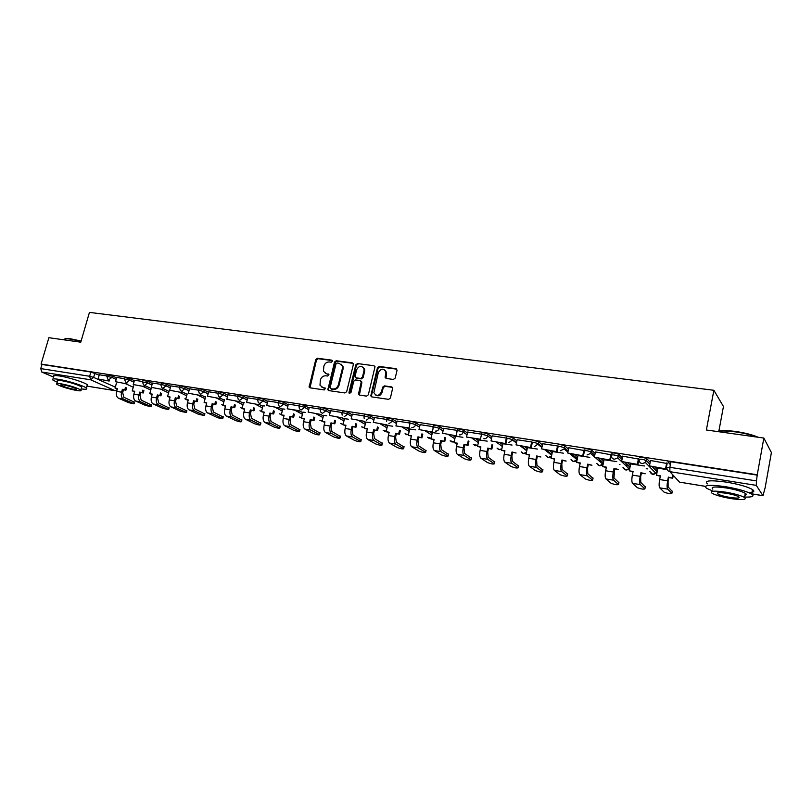 <?xml version="1.0" encoding="UTF-8"?>
<svg xmlns="http://www.w3.org/2000/svg" width="812" height="812" viewBox="0 0 812 812"><rect width="100%" height="100%" fill="white"/><g stroke="black" fill="none" stroke-linecap="round" stroke-linejoin="round"><path stroke-width="1.22" d="M332.423 361.31L331.732 360.142L317.482 358.254L315.777 359.543L309.108 387.151L310.001 387.842L324.282 389.933L325.46 388.369L322.943 387.568L319.989 385.203L320.395 379.935C321.379 377.093 323.206 375.702 325.896 375.783L327.754 376.047L328.941 374.505L326.424 373.703L323.42 371.257L323.866 366.131C324.841 363.299 326.678 361.908 329.357 361.969L331.215 362.223L332.423 361.31M625.057 464.9L627.514 465.449M598.931 460.78L601.215 461.277M573.485 456.77L575.464 457.186M393.384 379.448L395.19 378.108L397.038 370.384L395.972 368.658L379.224 366.445L377.448 367.765L370.79 395.901L371.835 396.895L388.613 399.352L390.42 398.022L392.693 388.004L391.607 386.888L384.401 385.873L382.604 387.202L381.488 391.831C378.879 396.195 376.342 396.479 373.885 392.683L378.29 372.698C381.011 368.283 383.558 368.059 385.933 372.018L385.111 377.377L386.187 378.453L393.384 379.448M41.067 364.07L48.882 337.711L80.774 342.187L89.442 312.397L713.87 390.278L706.369 429.995L763.848 438.054L757.261 474.766L41.067 364.07L41.98 364.476L40.762 368.597L89.655 376.271L93.634 377.407L115.314 387.162M353.362 364.558L352.357 362.873L336.239 360.741L334.514 362.05L327.845 389.821L328.789 390.592L344.927 392.957L346.673 391.648L353.362 364.558M357.524 363.563L373.956 365.745L375.012 366.76L368.333 394.805L366.557 396.124L359.493 395.089L358.468 394.165L361.178 382.29L360.152 380.574L355.504 379.925L353.748 381.244L350.916 392.734L348.998 393.038L348.987 392.45L355.778 364.882L357.524 363.563L373.956 365.745M670.377 464.697L667.961 461.987L670.945 461.764L669.87 467.316L756.469 480.907L756.287 485.373L762.976 495.716L765.158 487.636L771.4 452.548L763.848 438.054M619.302 464.454L619.952 464.555M646.21 468.727L647.337 468.91M718.884 431.02L723.451 406.528L713.87 390.278M757.261 474.766L756.469 480.907M41.98 364.476L90.873 372.038L99.216 375.174M53.724 377.164L41.798 372.048L40.762 368.597M124.662 378.707L116.695 377.468L115.537 381.741L126.733 383.843L115.537 381.741M142.668 381.508L134.467 380.249M160.989 384.36L152.463 383.031L151.316 387.375L162.836 389.537L151.316 387.375M179.655 387.253L170.825 385.883L169.688 390.267L181.38 392.46L169.688 390.267M198.656 390.207L189.531 388.796L188.384 393.221L200.26 395.444L188.384 393.221M218.002 393.221L208.623 391.78M237.723 396.276L227.959 394.764L226.832 399.281L239.063 401.564L226.832 399.281M244.402 402.793L243.529 402.722M257.8 399.402L247.772 397.86M264.418 405.949L262.976 405.797M278.262 402.579L267.838 400.966L266.722 405.564L279.338 407.918L266.722 405.564M284.799 409.167L282.789 408.933M299.12 405.827L288.351 404.153L287.235 408.801L299.11 410.669L302.825 412.699M305.576 412.455L302.967 412.12M320.385 409.126L309.25 407.401L308.134 412.09L321.166 414.516L308.134 412.09M326.749 415.795L323.531 415.368M342.055 412.496L330.555 410.71L329.449 415.45L342.694 417.916L329.449 415.45M348.338 419.205L344.481 418.677M364.162 415.927L352.337 414.12M370.343 422.687L365.826 422.057M386.705 419.439L374.494 417.561M392.795 426.229L387.578 425.488M409.695 423.011L397.017 421.032L395.931 425.935L409.025 427.995L409.725 425.041M415.693 429.852L409.755 429M433.161 426.655L420.129 424.666M439.048 433.537L432.38 432.573M457.105 430.37L443.646 428.32M462.891 437.303L455.441 436.217M481.546 434.176L467.58 432.004L466.514 437.059L480.43 439.251L481.374 434.948C482.064 434.247 484.185 434.582 487.728 435.942L491.524 438.673M487.22 441.149L478.968 439.942M506.444 438.044L492.143 435.861M512.057 445.067L502.973 443.738M531.748 441.972L517.153 439.749M537.422 449.077L527.465 447.605M557.611 445.991L542.7 443.728M563.325 453.167L552.464 451.563M584.579 450.589L568.786 447.777M589.786 457.349L577.992 455.593M611.609 454.862L595.44 451.929M616.816 461.622L604.047 459.724M638.983 459.135L622.672 456.171M644.454 465.986L630.66 463.926M667.139 463.52L650.513 460.505M667.109 469.569L657.852 468.23M639.602 457.592C640.729 456.933 643.084 457.268 646.667 458.597L650.179 462.231M654.898 467.174L657.152 469.529L656.725 471.681M611.852 453.299C612.898 452.619 615.212 452.954 618.795 454.294L622.368 457.724M627.706 462.891L630.163 465.256L629.716 467.397M584.711 449.087C585.675 448.407 587.949 448.742 591.522 450.081L595.145 453.34M601.093 458.689L603.732 461.064L603.397 462.931M558.159 444.976C559.042 444.286 561.275 444.611 564.837 445.961L568.512 449.066M575.028 454.578L577.728 456.851M532.164 440.946C532.976 440.246 535.159 440.581 538.721 441.931L542.446 444.905M549.511 450.548L552.221 452.71M506.708 436.998C507.449 436.298 509.601 436.623 513.164 437.993L516.919 440.845M524.511 446.6L527.232 448.671M481.465 434.532L481.78 433.131C482.47 432.431 484.591 432.766 488.134 434.126L491.92 436.866M500.019 442.743L502.75 444.722M457.024 430.725L457.349 429.335C457.998 428.645 460.089 428.98 463.591 430.319L467.438 432.989M476.015 438.947L478.765 440.855M433.08 426.99L433.405 425.61C434.034 424.94 436.085 425.275 439.556 426.594L443.443 429.193M452.497 435.242L455.248 437.079M409.624 423.336L409.948 421.956C410.547 421.306 412.567 421.641 415.998 422.95L419.936 425.488M429.426 431.598L432.187 433.375M386.624 419.753L386.959 418.383C387.527 417.754 389.516 418.078 392.917 419.368L396.906 421.854M406.822 428.036L409.583 429.751M364.091 416.241L364.415 414.881C364.964 414.262 366.922 414.587 370.292 415.866L374.312 418.292M384.644 424.534L387.405 426.209M341.984 412.79L342.319 411.44C342.847 410.842 344.775 411.166 348.115 412.425L352.175 414.81M362.893 421.103L365.654 422.727M320.314 409.421L320.649 408.071C321.156 407.492 323.054 407.817 326.363 409.055L330.454 411.4M341.547 417.733L344.318 419.317M299.049 406.101L299.395 404.762C299.882 404.193 301.76 404.528 305.028 405.746L309.159 408.05M320.608 414.424L323.379 415.977M278.191 402.853L278.536 401.524C279.013 400.976 280.871 401.301 284.098 402.508L288.26 404.772M257.729 399.666L258.074 398.337C258.541 397.809 260.368 398.134 263.575 399.331L267.757 401.554M279.389 407.746L282.647 409.481M237.652 396.54L237.997 395.221C238.444 394.703 240.25 395.028 243.427 396.205L247.64 398.398M259.109 404.376L262.844 406.325M217.941 393.475L218.286 392.155C218.722 391.648 220.509 391.983 223.645 393.14L227.888 395.302M239.195 401.077L243.397 403.219M198.585 390.46L198.94 389.141C199.366 388.664 201.132 388.989 204.238 390.136L208.491 392.267M219.646 397.86L224.295 400.184M179.584 387.497L179.939 386.187C180.355 385.72 182.101 386.055 185.177 387.182L189.46 389.283M200.462 394.703L205.527 397.2M160.928 384.594L161.284 383.284C161.69 382.838 163.415 383.162 166.46 384.279L170.764 386.36M181.614 391.607L187.095 394.267M142.597 381.741L142.963 380.442L148.078 381.427L152.392 383.487M163.1 388.583L168.977 391.384M124.591 378.94L124.957 377.641L130.021 378.636L134.356 380.666M144.912 385.619L151.174 388.552L149.753 393.698L152.24 394.104L151.428 397.027L156.543 397.86L157.355 394.926L158.411 395.414L157.599 398.347L158.776 403.026L169.099 408.02M106.91 376.179L107.275 374.89L112.279 375.885L116.634 377.895M106.971 375.956L99.277 374.768L98.12 378.991L109.153 381.061L98.12 378.991M757.505 475.162L670.945 461.764M325.318 373.368L326.424 373.703M328.89 374.393L327.124 374.149M321.928 387.263L322.943 387.568M325.399 388.248L323.653 387.994M332.362 360.589L318.192 358.711L316.487 360.01L309.991 387.832M353.169 363.36L336.929 361.198L335.204 362.507L328.505 389.324L328.738 390.582M337.213 363.025L335.995 363.938L330.119 387.517L330.809 388.704L332.778 388.999C335.498 389.09 337.345 387.7 338.34 384.817L342.359 368.648L342.319 366.009L339.183 363.279L337.213 363.025M341.091 364.121L343.009 366.466L343.05 369.095L339.04 385.253C338.046 388.126 336.198 389.516 333.478 389.425L331.509 389.141M360.954 381.041L361.847 382.726L359.391 395.068M358.204 364.02L356.448 365.339L349.769 393.658M363.979 370.84L363.999 368.871C361.563 365.238 359.087 365.562 356.549 369.836L355.006 376.91L356.021 377.813L360.67 378.463L362.436 377.144L363.979 370.84L364.649 371.297L364.669 369.328L362.964 367.095M364.649 371.297L363.106 377.59L361.35 378.91L356.701 378.26M384.847 369.967L386.583 372.475L386.004 378.422M375.712 395.079C378.554 396.55 380.706 395.617 382.147 392.267L381.488 391.831M392.429 387.365L385.05 386.309L383.264 387.639L382.147 392.267M396.835 369.176L379.884 366.902L378.108 368.232L371.47 395.586L371.713 396.875M126.55 387.872L125.901 390.186L122.399 389.303L123.475 389.79L122.663 392.673L123.891 397.281L134.559 402.285M117.364 388.806L115.04 388.116L117.456 388.512L116.634 391.384C115.923 394.723 116.532 396.997 118.471 398.205L128.722 402.701L134.132 403.797L123.404 399.027C121.475 397.809 120.866 395.535 121.577 392.186L122.399 389.303M125.901 390.186L123.475 389.79M109.427 380.077L109.153 381.061M115.04 388.116L116.42 383.264M124.825 389.689L125.474 387.385M143.917 390.623L143.257 392.978L139.725 392.094L140.801 392.582L139.989 395.485L141.186 400.133L151.682 405.127M134.609 391.587L132.244 390.887L134.701 391.282L133.879 394.185C133.168 397.555 133.767 399.839 135.675 401.057L145.795 405.553L151.265 406.65L140.689 401.889C138.791 400.671 138.202 398.377 138.913 394.997L139.725 392.094M143.257 392.978L140.801 392.582M127.017 382.807L126.733 383.843M132.244 390.887L133.655 385.873M142.191 392.49L142.851 390.125M151.428 397.027C150.707 400.428 151.296 402.742 153.174 403.96L163.161 408.446L168.683 409.552L158.279 404.802C156.411 403.584 155.833 401.27 156.543 397.86M161.588 393.404L160.918 395.82L157.355 394.926M160.918 395.82L158.411 395.414M152.159 394.409L149.753 393.698M144.922 385.588L144.627 386.664L133.269 384.533L134.477 380.239M144.627 386.664L133.269 384.533M159.873 395.332L160.532 392.917M179.564 396.246L178.894 398.712L175.301 397.809L176.336 398.306L175.524 401.26L176.671 405.98L186.821 410.963M170.002 397.281L167.556 396.571L170.094 396.977L169.282 399.93C168.561 403.361 169.129 405.685 170.987 406.903L180.822 411.4L186.405 412.496L176.184 407.766C174.336 406.538 173.768 404.214 174.489 400.773L175.301 397.809M178.894 398.712L176.336 398.306M163.141 388.42L162.836 389.537M167.556 396.571L169.028 391.222M177.848 398.225L178.528 395.748M197.854 399.128L197.174 401.656L193.55 400.752L194.575 401.24L193.774 404.224L194.88 408.974L204.847 413.958M188.171 400.204L185.674 399.484L188.252 399.9L187.45 402.874C186.73 406.335 187.278 408.68 189.105 409.908L198.788 414.404L204.431 415.5L194.393 410.781C192.576 409.552 192.028 407.208 192.748 403.737L193.55 400.752M197.174 401.656L194.575 401.24M181.695 391.303L181.38 392.46M185.674 399.484L187.176 393.952M196.159 401.169L196.839 398.631M216.479 402.062L215.789 404.65L212.135 403.737L213.14 404.224L212.338 407.238L213.414 412.029L223.188 417.003M206.654 403.188L204.116 402.447L206.745 402.874L205.933 405.878C205.213 409.37 205.751 411.735 207.547 412.963L217.068 417.449C220.387 418.616 222.285 418.992 222.782 418.556L212.927 413.846C211.14 412.618 210.612 410.253 211.333 406.751L212.135 403.737M215.789 404.65L213.14 404.224M204.238 390.136L203.812 391.719L200.564 394.216L200.26 395.444M204.116 402.447L205.649 396.723M214.784 404.163L215.474 401.564M64.798 338.959C65.427 338.411 67.396 338.371 70.715 338.817L81.109 341.06M81.007 341.395L70.329 339.081C66.269 338.543 64.199 338.716 64.118 339.578M81.17 388.867C85.971 389.557 87.706 389.293 86.376 388.065C84.001 385.852 67.711 380.716 58.555 379.316C53.43 378.544 51.532 378.788 52.881 380.036L57.276 382.279M86.996 385.903L87.331 384.756C84.966 382.513 68.695 377.347 59.53 375.966C54.404 375.205 52.516 375.459 53.846 376.727M57.601 381.183C56.627 380.28 57.997 380.107 61.702 380.676C70.806 382.472 77.475 384.573 81.718 386.969L81.484 387.781M76.653 390.491C80.418 391.079 81.819 390.927 80.835 390.014C76.592 387.649 69.913 385.558 60.798 383.751C57.094 383.183 55.734 383.335 56.708 384.228C60.961 386.603 67.609 388.694 76.653 390.491M63.661 384.969C61.265 384.594 60.382 384.695 61.012 385.274C63.752 386.806 68.046 388.146 73.882 389.313C76.298 389.689 77.191 389.587 76.561 389.009C73.831 387.476 69.527 386.136 63.661 384.969M717.179 431.507C720.477 430.319 726.679 430.309 735.794 431.497C745.061 432.867 752.511 434.785 758.144 437.262M756.794 437.069C751.019 434.846 743.965 433.121 735.611 431.913C727.369 430.817 721.361 430.695 717.595 431.568M744.604 497.045C752.379 497.309 754.724 496.325 751.648 494.072C746.644 491.301 737.935 488.834 725.532 486.692C709.353 484.48 703.04 485.008 706.592 488.306L712.51 490.905M748.755 492.63C753.891 492.427 755.13 491.392 752.47 489.514C747.466 486.713 738.768 484.246 726.375 482.125C710.195 479.943 703.882 480.521 707.425 483.861M712.845 489.139C710.287 486.764 714.844 486.378 726.517 487.982C735.428 489.534 741.681 491.301 745.284 493.29C746.725 494.254 746.614 494.914 744.919 495.269M730.668 498.527C742.401 500.212 747.02 499.857 744.523 497.472C740.92 495.503 734.657 493.737 725.745 492.173C714.073 490.539 709.515 490.905 712.073 493.249C715.626 495.208 721.827 496.964 730.668 498.527M726.638 493.331C719.107 492.265 716.164 492.498 717.808 494.011C720.102 495.279 724.101 496.416 729.805 497.421C737.367 498.497 740.331 498.274 738.717 496.741C736.403 495.472 732.373 494.335 726.638 493.331M235.439 405.046L234.729 407.705L231.055 406.782L232.039 407.269L231.237 410.314L232.273 415.135L241.854 420.108M225.482 406.213L222.884 405.462L225.563 405.898L224.751 408.933C224.031 412.455 224.548 414.841 226.315 416.069L235.673 420.555C239.022 421.743 240.941 422.108 241.448 421.661L231.796 416.972C230.04 415.744 229.522 413.359 230.243 409.827L231.055 406.782M234.729 407.705L232.039 407.269M207.436 396.226L219.484 398.469L207.436 396.226L208.633 391.76M222.884 405.462L224.437 399.636M233.744 407.208L234.455 404.549M254.735 408.081L254.024 410.811L250.309 409.877L251.284 410.364L250.482 413.44L251.487 418.302L260.855 423.265M244.635 409.299L241.996 408.537L244.716 408.974L243.915 412.049C243.194 415.602 243.691 417.997 245.427 419.225L254.613 423.722C257.983 424.92 259.931 425.285 260.449 424.828L250.999 420.149C249.284 418.921 248.787 416.515 249.507 412.953L250.309 409.877M254.024 410.811L251.284 410.364M241.996 408.537L243.539 402.65M253.06 410.314L253.77 407.583M274.385 411.166L273.664 413.968L269.919 413.034L270.873 413.521L270.071 416.627L271.035 421.519L280.201 426.473M264.144 412.435L261.454 411.674L264.225 412.12L263.423 415.216C262.702 418.799 263.19 421.215 264.874 422.453L273.888 426.939C277.288 428.147 279.267 428.523 279.795 428.046L270.558 423.387C268.873 422.159 268.396 419.733 269.117 416.14L269.919 413.034M273.664 413.968L270.873 413.521M246.584 402.397L259.018 404.711L246.584 402.397L247.782 397.839M261.454 411.674L262.997 405.726M272.72 413.481L273.441 410.669M294.401 414.303L293.67 417.195L289.894 416.241L290.828 416.739L290.026 419.865L290.96 424.798L299.892 429.741M284.017 415.642L281.277 414.861L284.098 415.308L283.297 418.434C282.576 422.067 283.033 424.493 284.697 425.732L293.508 430.218C296.948 431.446 298.948 431.811 299.496 431.324L290.473 426.686C288.828 425.447 288.372 423.011 289.102 419.378L289.894 416.241M293.67 417.195L290.828 416.739M281.277 414.861L282.809 408.852M292.746 416.698L293.477 413.805M314.792 417.5L314.051 420.474L310.245 419.52L311.148 420.007L310.357 423.174L311.24 428.137L319.948 433.07M304.256 418.901L301.455 418.099L304.338 418.566L303.536 421.722C302.815 425.386 303.262 427.833 304.876 429.071L313.493 433.547C316.964 434.796 318.984 435.161 319.552 434.664L310.763 430.045C309.159 428.807 308.722 426.351 309.443 422.687L310.245 419.52M314.051 420.474L311.148 420.007M300.054 411.187L287.235 408.801M301.455 418.099L302.988 412.049M313.148 419.987L313.889 417.003M335.569 420.748L334.808 423.813L330.971 422.849L331.854 423.336L331.063 426.533L331.915 431.537L340.38 436.46M324.871 422.22L322.019 421.408L324.952 421.885L324.161 425.072C323.43 428.766 323.856 431.233 325.429 432.481L333.844 436.947C337.345 438.206 339.396 438.582 339.984 438.064L331.438 433.476C329.865 432.228 329.449 429.751 330.179 426.046L330.971 422.849M334.808 423.813L331.854 423.336M322.019 421.408L323.552 415.297M333.925 423.326L334.686 420.251M356.742 424.047L355.971 427.224L352.093 426.249L352.956 426.736L352.175 429.964L352.966 435.009L361.188 439.921M345.882 425.6L342.979 424.777L345.963 425.265L345.171 428.482C344.44 432.217 344.846 434.704 346.379 435.942L354.57 440.408C358.112 441.687 360.183 442.053 360.802 441.525L352.489 436.957C350.977 435.709 350.581 433.222 351.302 429.477L352.093 426.249M355.971 427.224L352.956 426.736M342.979 424.777L344.491 418.606M355.108 426.736L355.879 423.549M378.321 427.406L377.529 430.695L373.621 429.71L374.464 430.198L373.672 433.456L374.433 438.541L382.391 443.443M367.288 429.04L364.324 428.218L367.369 428.706L366.588 431.964C365.857 435.729 366.232 438.236 367.724 439.485L375.692 443.941C379.265 445.23 381.366 445.595 382.005 445.057L373.956 440.51C372.485 439.262 372.109 436.754 372.84 432.979L373.621 429.71M377.529 430.695L374.464 430.198M351.18 418.88L364.639 421.377L351.18 418.88L352.347 414.09M364.324 428.218L365.836 421.976M376.697 430.208L377.489 426.909M400.316 430.817L399.504 434.227L395.566 433.243L396.378 433.73L395.596 437.018L396.307 442.144L404 447.026M389.11 432.563L386.096 431.72L389.192 432.217L388.41 435.506C387.679 439.302 388.034 441.829 389.486 443.088L397.21 447.534C400.813 448.833 402.945 449.209 403.615 448.66L395.84 444.134C394.409 442.885 394.053 440.348 394.784 436.541L395.566 433.243M399.504 434.227L396.378 433.73M373.337 422.372L387.019 424.909L373.337 422.372L374.494 417.541M386.096 431.72L387.598 425.407M398.702 433.74L399.504 430.33M422.747 434.298L421.915 437.841L417.947 436.836L418.728 437.323L417.957 440.652L418.606 445.818L426.026 450.68M411.359 436.135L408.284 435.283L411.44 435.79L410.669 439.119C409.938 442.956 410.263 445.504 411.664 446.752L419.144 451.188C422.778 452.517 424.95 452.893 425.64 452.325L418.139 447.828C416.759 446.58 416.434 444.022 417.165 440.175L417.947 436.836M421.915 437.841L418.728 437.323M409.969 423.996L410.131 423.306M409.025 427.995L395.931 425.935M408.284 435.283L409.776 428.919M421.134 437.353L421.966 433.801M445.615 437.83L444.763 441.515L440.764 440.51L441.515 440.997L440.743 444.357L441.352 449.564L448.478 454.405M434.055 439.789L430.908 438.927L434.136 439.444L433.354 442.794C432.623 446.681 432.928 449.249 434.278 450.498L441.495 454.923C445.169 456.263 447.371 456.638 448.092 456.06L440.886 451.594C439.556 450.345 439.251 447.767 439.982 443.87L440.764 440.51M444.763 441.515L441.515 440.997M418.982 429.568L433.141 432.187L418.982 429.568L420.139 424.625M432.349 431.669L433.111 428.36M433.293 427.579L433.435 426.96M430.908 438.927L432.4 432.491M444.012 441.028L444.864 437.333M468.94 441.413L468.077 445.27L464.028 444.255L464.758 444.732L463.987 448.133L464.545 453.38L471.366 458.201M457.186 443.514L453.979 442.631L457.268 443.159L456.496 446.559C455.765 450.477 456.05 453.066 457.339 454.324L464.291 458.729C467.996 460.089 470.229 460.465 470.99 459.866L464.078 455.43C462.799 454.182 462.525 451.584 463.256 447.656L464.028 444.255M468.077 445.27L464.758 444.732M442.51 433.273L456.902 435.932L442.51 433.273L443.656 428.289M456.141 435.425L456.994 431.71M457.095 431.233L457.217 430.705M453.979 442.631L455.461 436.135M467.347 444.783L468.219 440.926M492.752 445.057L491.849 449.097L487.768 448.072L488.469 448.549L487.707 451.99L488.195 457.278L494.711 462.079M480.795 447.321L477.517 446.417L480.877 446.965L480.105 450.386C479.374 454.355 479.628 456.963 480.866 458.212L487.535 462.607C491.27 463.977 493.544 464.362 494.335 463.753L487.738 459.348C486.52 458.1 486.276 455.481 487.007 451.513L487.768 448.072M491.849 449.097L488.469 448.549M480.43 439.251L466.514 437.059M477.517 446.417L478.989 439.85M491.158 448.61L492.052 444.57M512.656 452.446L516.107 453.005L511.996 451.969L512.656 452.446L511.905 455.918L512.342 461.257L518.533 466.027M504.871 451.198L501.532 450.284L504.952 450.833L504.191 454.294C503.46 458.303 503.684 460.932 504.861 462.19L511.245 466.575C514.991 467.956 517.305 468.341 518.168 467.722L511.875 463.347C510.718 462.089 510.504 459.46 511.235 455.441L511.996 451.969M507.064 438.51L505.927 443.667L491.016 440.916L492.153 435.821M505.226 443.159L506.201 438.744M505.927 443.667L491.016 440.916M501.532 450.284L502.993 443.636M537.351 456.425L540.873 456.994L536.712 455.938L537.351 456.425L536.6 459.927L536.965 465.306L542.863 470.046M529.454 455.156L526.034 454.223L529.536 454.791L528.774 458.293C528.044 462.332 528.236 464.982 529.353 466.24L535.453 470.625C539.209 472.005 541.553 472.391 542.487 471.782L536.519 467.428C535.412 466.169 535.23 463.51 535.961 459.46L536.712 455.938M532.337 442.438L531.21 447.666L516.036 444.864L517.163 439.708M530.551 447.148L531.667 441.961M531.21 447.666L516.036 444.864M526.034 454.223L527.485 447.503M562.543 460.485L566.147 461.064L561.945 459.998L562.543 460.485L561.802 464.028L562.107 469.448L567.679 474.157M554.535 459.186L551.043 458.252L554.616 458.821L553.865 462.363C553.134 466.453 553.297 469.123 554.352 470.381L560.148 474.766C563.904 476.136 566.289 476.522 567.304 475.933L561.66 471.589C560.625 470.331 560.473 467.651 561.204 463.55L561.945 459.998M558.159 446.448L557.042 451.736L541.594 448.894L542.71 443.677M556.413 451.228L557.519 445.981M557.042 451.736L541.594 448.894M551.043 458.252L552.485 451.462M588.274 464.626L591.948 465.215L587.715 464.149L588.274 464.626L587.533 468.209L587.776 473.68L593.014 478.339M580.144 463.317L576.581 462.353L580.225 462.941L579.484 466.524C578.753 470.655 578.885 473.345 579.869 474.604L585.351 478.989C589.116 480.349 591.542 480.745 592.638 480.156L587.33 475.842C586.365 474.584 586.244 471.884 586.974 467.732L587.715 464.149M584.518 450.599L583.422 455.897L567.689 453.005L568.796 447.737M582.833 455.39L583.929 450.081M583.422 455.897L567.689 453.005M576.581 462.353L578.012 455.491M614.552 468.849L618.297 469.458L614.024 468.372L614.552 468.849L613.984 477.994L618.866 482.612M606.3 467.519L602.656 466.545L606.381 467.144L605.64 470.767C604.91 474.949 605.011 477.659 605.925 478.928L611.081 483.292C614.846 484.652 617.313 485.048 618.49 484.48L613.547 480.186C612.644 478.928 612.563 476.197 613.293 472.005L614.024 468.372M611.395 455.126L610.37 460.15L594.354 457.207L595.45 451.878M609.832 459.643L610.918 454.284M610.37 460.15L594.354 457.207M602.656 466.545L604.067 459.602M641.389 473.173L645.215 473.792L640.901 472.696L641.389 473.173L640.658 476.837L640.759 482.399L645.266 486.977M633.015 471.823L629.29 470.828L633.086 471.447L632.355 475.101C631.634 479.324 631.685 482.074 632.538 483.333L637.339 487.697C641.115 489.047 643.632 489.443 644.89 488.885L640.323 484.622C639.491 483.363 639.44 480.613 640.171 476.37L640.901 472.696M639.014 459.013L637.927 464.494L621.606 461.5L622.692 456.111M637.42 463.997L638.496 458.567M637.927 464.494L621.606 461.5M629.29 470.828L630.691 463.814M673.27 475.355L672.712 478.217L668.357 477.111L668.083 481.293L668.103 486.906L672.234 491.433M660.298 476.218L656.492 475.203L660.379 475.832L659.659 479.537C658.928 483.81 658.948 486.571 659.72 487.829L664.155 492.184C667.941 493.544 670.509 493.94 671.859 493.381L667.677 489.149C666.926 487.89 666.916 485.119 667.637 480.836L668.357 477.111M672.712 478.217L668.804 477.588M667.159 463.388L666.084 468.94L649.458 465.895L650.524 460.434M665.627 468.443L666.693 462.941M666.084 468.94L649.458 465.895M656.492 475.203L657.872 468.108M672.275 477.75L672.833 474.878M332.331 360.528L331.732 360.142M325.348 388.166L324.8 387.832M328.85 374.322L328.281 373.956M756.287 485.373L669.88 471.67L679.482 482.125L705.405 486.327M751.699 493.828L762.874 495.645M94.852 373.185L93.634 377.407L90.639 379.793L41.798 372.048M115.192 390.704L86.935 386.116L114.949 390.623L90.639 379.793L89.655 376.271L90.873 372.038M646.809 458.709L646.423 460.658L649.793 464.149M652.32 466.768L656.786 471.407L655.822 473.213L652.625 474.259L649.773 471.366M618.906 454.385L618.521 456.314L621.982 459.622M624.925 462.444L629.787 467.103L629.026 468.676L625.697 469.925L622.966 467.377M591.613 450.163L591.227 452.061L594.76 455.217M598.119 458.222L603.357 462.891L602.798 464.2L599.327 465.692L596.729 463.419M564.908 446.021L564.513 447.899L568.126 450.924M571.881 454.081L577.352 458.668M538.772 441.972L538.376 443.829L542.051 446.742M546.192 450.021L551.835 454.507M513.184 438.003L512.788 439.84L516.523 442.662M521.02 446.052L526.856 450.447M488.134 434.126L487.728 435.942C487.088 437.912 485.779 438.845 483.81 438.744M496.376 442.164L502.364 446.478M463.591 430.319L463.185 432.116L467.032 434.775M472.219 438.348L478.369 442.601M439.556 426.594L439.14 428.371L443.037 430.959M448.559 434.623L454.852 438.795M415.998 422.95L415.592 424.706L419.53 427.224M425.356 430.959L431.791 435.08M392.917 419.368L392.5 421.103L396.489 423.58M402.61 427.366L409.187 431.446M370.292 415.866L369.876 417.581L373.906 420.007M380.31 423.854L387.009 427.873M348.115 412.425L347.698 414.13L351.758 416.505M358.437 420.403L365.258 424.382M326.363 409.055L325.947 410.74L330.037 413.075M336.98 417.013L343.912 420.951M305.028 405.746L304.612 407.421L308.743 409.705M315.929 413.694L322.973 417.591M284.098 402.508L283.682 404.163L287.844 406.406M295.274 410.436L302.419 414.303M263.575 399.331L263.149 400.966L267.341 403.178M274.994 407.228L282.241 411.065M243.427 396.205L243.001 397.819L247.213 400.012M255.1 404.092L262.438 407.898M223.645 393.14L223.219 394.744L227.461 396.895M235.561 401.006L242.981 404.782M200.564 394.216L199.346 393.536L198.514 390.724C198.93 390.247 200.696 390.582 203.812 391.719L208.075 393.84M216.368 397.981L223.879 401.727M185.177 387.182L184.75 388.755L189.034 390.846M197.529 395.008L205.111 398.722M166.46 384.279L166.034 385.832L170.337 387.903M179.016 392.084L186.679 395.779M148.078 381.427L147.652 382.97L151.966 385.02M160.827 389.222L168.571 392.886M130.021 378.636L129.595 380.158L133.929 382.188M142.963 386.4L150.768 390.044M112.279 375.885L111.853 377.397L116.207 379.397M125.393 383.629L133.269 387.253M106.849 376.403L111.853 377.397L108.818 379.793L107.925 379.377L106.849 376.403M124.53 379.163L129.595 380.158L126.52 382.584L125.576 382.117L124.53 379.163M142.536 381.985L147.652 382.97L144.536 385.416L143.531 384.908L142.536 381.985M160.857 384.847C161.263 384.391 162.979 384.726 166.034 385.832L162.877 388.298L161.801 387.74L160.857 384.847M179.513 387.76C179.929 387.294 181.665 387.628 184.75 388.755L181.553 391.232L180.406 390.613L179.513 387.76M217.86 393.749C218.296 393.252 220.082 393.587 223.219 394.744L219.94 397.261L218.631 396.5L217.86 393.749M237.571 396.835C238.017 396.317 239.824 396.652 243.001 397.819L239.672 400.367L238.271 399.504L237.571 396.835M257.658 399.971C258.114 399.443 259.942 399.778 263.149 400.966L259.769 403.523L258.277 402.559L257.658 399.971M278.12 403.168C278.587 402.62 280.445 402.955 283.682 404.163L280.252 406.741L278.648 405.645L278.12 403.168M298.968 406.426C299.455 405.868 301.333 406.193 304.612 407.421L301.14 410.03L299.415 408.771L298.968 406.426M320.232 409.745C320.73 409.177 322.638 409.502 325.947 410.74L322.415 413.369L320.578 411.938L320.232 409.745M342.156 415.145L341.903 413.135C342.42 412.547 344.359 412.872 347.698 414.13L344.126 416.779M364.172 418.373L363.999 416.597C364.547 415.988 366.506 416.312 369.876 417.581L366.253 420.261M386.624 421.641L386.542 420.119C387.111 419.489 389.1 419.824 392.5 421.103L388.826 423.813M409.552 424.93L409.532 423.712C410.131 423.062 412.151 423.397 415.592 424.706C414.952 426.615 413.704 427.518 411.857 427.427M432.969 428.269L432.999 427.376C433.618 426.716 435.668 427.051 439.14 428.371C438.51 430.299 437.242 431.213 435.354 431.121M456.892 431.639L456.933 431.121C457.592 430.441 459.673 430.776 463.185 432.116C462.546 434.065 461.267 434.988 459.328 434.887M506.312 438.835C507.043 438.135 509.195 438.47 512.758 439.82L508.809 442.672M531.758 442.794C532.571 442.104 534.763 442.438 538.326 443.788L534.337 446.681M557.763 446.844C558.646 446.164 560.869 446.498 564.442 447.838L564.117 448.945L560.412 450.782M584.325 450.985C585.29 450.305 587.553 450.64 591.126 451.979L590.639 453.411L587.056 454.964M611.466 455.207C612.512 454.547 614.826 454.882 618.409 456.212L617.729 457.938L614.288 459.247C612.187 458.699 611.253 457.359 611.466 455.207M639.217 459.531C640.343 458.871 642.698 459.206 646.291 460.536L645.418 462.535L642.119 463.622C639.978 463.063 639.003 461.703 639.217 459.531M184.892 398.783L185.745 399.22M222.955 405.198L221.747 404.66M242.077 408.253L240.667 407.675M261.535 411.359L259.921 410.74M281.368 414.506L279.531 413.856M301.556 417.713L299.496 417.023M322.131 420.961L319.837 420.251M343.1 424.26L340.553 423.539M364.476 427.609L361.655 426.868M386.258 431.01L384.736 431.202L383.152 430.269M408.477 434.461L406.731 434.735L405.066 433.72M431.131 437.962L429.162 438.348L427.406 437.232M454.233 441.515L452.04 442.022L450.173 440.804M477.811 445.118L475.365 445.768L473.396 444.428M501.867 448.752L499.157 449.594L497.076 448.122M526.42 452.426L523.436 453.492L521.233 451.868M551.5 456.1L548.222 457.481L545.887 455.664M577.129 459.714L573.505 461.541L571.049 459.521M666.896 467.519L669.87 467.316L669.88 471.67C667.687 471.102 666.693 469.712 666.896 467.519M705.364 486.378L679.735 482.166M117.111 389.709L114.949 390.623L116.898 390.45M309.768 386.583L309.047 386.157M316.487 360.01L315.777 359.543M318.192 358.711L317.482 358.254M328.505 389.324L327.804 388.887M335.204 362.507L334.514 362.05M336.929 361.198L336.239 360.741M353.037 363.34L352.357 362.873M333.478 389.425L332.778 388.999M339.04 385.253L338.34 384.817M343.05 369.095L342.359 368.648M359.148 393.79L358.468 393.363M361.847 382.726L361.178 382.29M349.667 392.876L348.987 392.45M356.448 365.339L355.778 364.882M361.35 378.91L360.67 378.463M363.106 377.59L362.436 377.144M385.781 377.184L385.132 376.738M386.512 374.18L385.862 373.723M383.264 387.639L382.604 387.202M385.05 386.309L384.401 385.873M392.247 387.324L391.607 386.888M371.47 395.586L370.8 395.16M378.108 368.232L377.448 367.765M379.884 366.902L379.224 366.445M396.611 369.125L395.972 368.658M133.625 403.523L134.102 401.798M116.634 391.384L121.577 392.186M118.471 398.205L123.404 399.027M150.778 406.386L151.255 404.65M133.879 394.185L138.913 394.997M135.675 401.057L140.689 401.889M168.226 409.299L168.703 407.543M153.174 403.96L158.279 404.802M185.978 412.263L186.455 410.496M169.282 399.93L174.489 400.773M170.987 406.903L176.184 407.766M204.035 415.277L204.512 413.491M187.45 402.874L192.748 403.737M189.105 409.908L194.393 410.781M222.407 418.342L222.884 416.546M205.933 405.878L211.333 406.751M207.547 412.963L212.927 413.846M241.103 421.469L241.58 419.652M224.751 408.933L230.243 409.827M226.315 416.069L231.796 416.972M260.134 424.646L260.611 422.808M243.915 412.049L249.507 412.953M245.427 419.225L250.999 420.149M279.511 427.873L279.978 426.026M263.423 415.216L269.117 416.14M264.874 422.453L270.558 423.387M299.232 431.172L299.709 429.304M283.297 418.434L289.102 419.378M284.697 425.732L290.473 426.686M319.319 434.522L319.796 432.634M303.536 421.722L309.443 422.687M304.876 429.071L310.763 430.045M339.781 437.942L340.248 436.034M324.161 425.072L330.179 426.046M325.429 432.481L331.438 433.476M360.619 441.423L361.086 439.495M345.171 428.482L351.302 429.477M346.379 435.942L352.489 436.957M381.853 444.966L382.32 443.027M366.588 431.964L372.84 432.979M367.724 439.485L373.956 440.51M403.493 448.579L403.96 446.62M388.41 435.506L394.784 436.541M389.486 443.088L395.84 444.134M425.549 452.264L426.006 450.274M410.669 439.119L417.165 440.175M411.664 446.752L418.139 447.828M448.031 456.009L448.488 454.009M433.354 442.794L439.982 443.87M434.278 450.498L440.886 451.594M470.95 459.846L471.407 457.816M456.496 446.559L463.256 447.656M457.339 454.324L464.078 455.43M494.325 463.743L494.772 461.703M480.105 450.386L487.007 451.513M480.866 458.212L487.738 459.348M518.168 467.722L518.614 465.662M504.191 454.294L511.235 455.441M504.861 462.19L511.875 463.347M542.487 471.782L542.934 469.701M528.774 458.293L535.961 459.46M529.353 466.24L536.519 467.428M567.304 475.933L567.75 473.822M553.865 462.363L561.204 463.55M554.352 470.381L561.66 471.589M592.638 480.156L593.075 478.024M579.484 466.524L586.974 467.732M579.869 474.604L587.33 475.842M618.49 484.48L618.927 482.318M605.64 470.767L613.293 472.005M605.925 478.928L613.547 480.186M644.89 488.885L645.327 486.703M632.355 475.101L640.171 476.37M632.538 483.333L640.323 484.622M671.859 493.381L672.275 491.179M659.659 479.537L667.637 480.836M659.72 487.829L667.677 489.149M513.164 437.993L512.687 440.185L516.442 443.007M538.721 441.931L538.143 444.529L541.888 447.493M564.837 445.961L564.117 448.945L567.882 452.081M591.522 450.081L590.639 453.411L594.445 456.791M618.795 454.294L617.729 457.938L629.026 468.676C626.651 470.747 624.702 470.381 623.18 467.57M646.667 458.597L645.418 462.535L655.822 473.213C653.244 475.101 651.295 474.553 649.976 471.579M184.923 398.804L185.745 399.23M221.798 404.68L222.945 405.239M240.728 407.705L242.057 408.314M259.992 410.77L261.515 411.44M279.612 413.897L281.338 414.617M299.587 417.074L301.526 417.835M319.938 420.311L322.1 421.103M340.654 423.6L343.06 424.422M361.766 426.939L364.426 427.792M383.284 430.35L386.207 431.213M405.208 433.811L408.426 434.684M427.559 437.333L431.07 438.196M450.335 440.906L454.182 441.748M473.569 444.55L477.76 445.352M497.259 448.244C498.568 449.889 500.09 450.132 501.816 448.975M520.35 445.95L526.775 450.792M521.426 452.01C522.887 453.898 524.532 454.101 526.379 452.619M544.822 449.807L551.683 455.238M546.09 455.816C547.735 457.998 549.521 458.141 551.47 456.232M569.892 453.766L577.099 459.775C575.099 462.272 573.15 462.241 571.252 459.683M595.602 457.826L602.798 464.2C600.606 466.474 598.657 466.271 596.942 463.601M751.689 493.879L762.945 495.706M309.829 387.578L309.108 387.151M328.555 390.247L327.845 389.821M343.009 366.466L342.319 366.009M359.148 394.591L358.468 394.165M361.858 381.965L361.178 381.518M349.688 393.465L348.998 393.038M364.669 369.328L363.999 368.871M385.761 377.834L385.111 377.377M386.583 372.475L385.933 372.018M371.46 396.337L370.79 395.901M134.609 402.082L134.132 403.797M151.742 404.914L151.265 406.65M169.16 407.797L168.683 409.552M186.882 410.74L186.405 412.496M204.908 413.724L204.431 415.5M223.259 416.759L222.782 418.556M86.376 388.065L87.331 384.756M81.718 386.969L80.835 390.014M61.164 384.766L61.012 385.274M751.648 494.072L752.47 489.514M745.284 493.29L744.523 497.472M718.031 492.782L717.808 494.011M241.925 419.855L241.448 421.661M260.926 423.001L260.449 424.828M280.272 426.198L279.795 428.046M299.963 429.457L299.496 431.324M320.029 432.776L319.552 434.664M340.451 436.166L339.984 438.064M361.269 439.607L360.802 441.525M382.472 443.119L382.005 445.057M404.082 446.691L403.615 448.66M426.097 450.335L425.64 452.325M448.549 454.06L448.092 456.06M471.447 457.846L470.99 459.866M494.792 461.713L494.335 463.753"/></g></svg>
